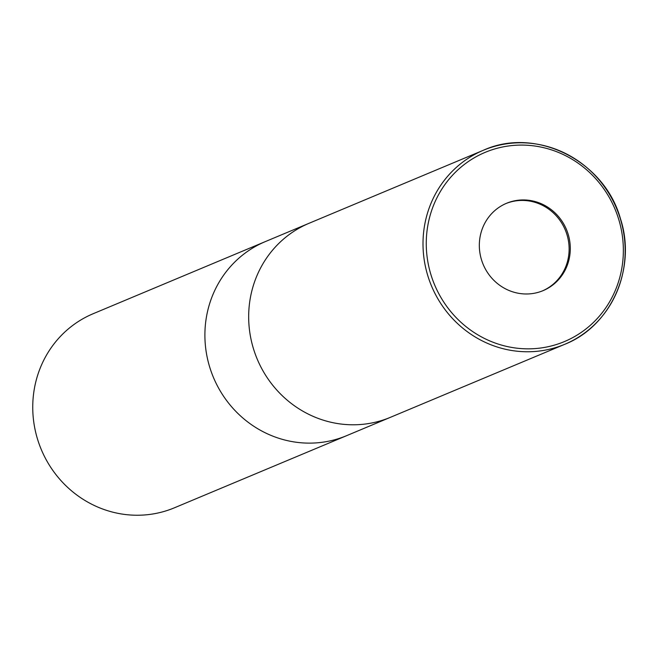 <?xml version="1.0" encoding="UTF-8"?>
<svg xmlns="http://www.w3.org/2000/svg" width="658" height="658" viewBox="0 0 658 658"><rect width="100%" height="100%" fill="white"/><g stroke="black" fill="none" stroke-linecap="round" stroke-linejoin="round"><path stroke-width="0.99" d="M542.513 290.869A47.343 45.147 67.3 0 0 566.949 234.585A47.343 45.147 67.3 0 0 505.936 203.544M265.651 241.461A105.206 100.337 67.3 0 0 265.322 241.601A105.206 100.337 67.3 0 0 209.738 367.222A105.206 100.337 67.3 0 0 346.618 435.67A105.206 100.337 67.3 0 0 346.947 435.53M309.416 223.128A105.206 100.337 67.3 0 0 309.096 223.268A105.206 100.337 67.3 0 0 253.511 348.888A105.206 100.337 67.3 0 0 390.383 417.337A105.206 100.337 67.3 0 0 390.712 417.197M37.588 439.338A105.206 100.337 67.3 0 0 174.46 507.787L346.618 435.67A105.206 100.337 67.3 0 1 209.738 367.222A105.206 100.337 67.3 0 1 265.322 241.601L93.173 313.718A105.206 100.337 67.3 0 0 37.588 439.338M568.117 234.1A47.343 45.147 67.3 0 0 506.52 203.297A47.343 45.147 67.3 0 0 481.508 259.828A47.343 45.147 67.3 0 0 543.105 290.63A47.343 45.147 67.3 0 0 568.117 234.1M265.322 241.601L309.096 223.268A105.206 100.337 67.3 0 0 253.511 348.888A105.206 100.337 67.3 0 0 390.383 417.337L346.618 435.67M620.297 218.637A105.206 100.337 67.3 0 0 483.433 150.238L483.433 150.238A105.206 100.337 67.3 0 0 427.848 275.858A105.206 100.337 67.3 0 0 564.729 344.307L564.729 344.307A105.206 100.337 67.3 0 0 620.313 218.686M618.635 219.089A102.574 97.828 67.3 0 0 494.668 148.971A102.574 97.828 67.3 0 0 430.982 274.838A102.574 97.828 67.3 0 0 554.957 344.957A102.574 97.828 67.3 0 0 618.635 219.089M390.383 417.337L564.729 344.307C611.241 326.055 636.837 268.258 620.42 218.621C604.373 160.618 535.801 126.361 483.433 150.238L309.096 223.268"/></g></svg>
